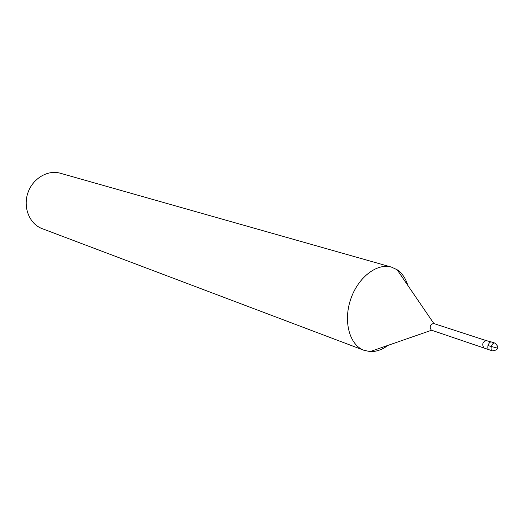 <?xml version="1.0" encoding="UTF-8"?>
<svg xmlns="http://www.w3.org/2000/svg" width="524" height="524" viewBox="0 0 524 524"><rect width="100%" height="100%" fill="white"/><g stroke="black" fill="none" stroke-linecap="round" stroke-linejoin="round"><path stroke-width="0.79" d="M433.879 323.563L486.128 340.574C482.63 342.028 481.851 344.386 483.796 347.641L483.816 347.648M491.702 342.048L494.97 343.115C492.056 341.949 489.377 350.058 492.416 350.864L489.147 349.77C486.108 348.971 488.781 340.882 491.702 342.048L491.682 342.041C488.774 340.928 486.128 348.925 489.128 349.763M433.545 323.406C430.053 324.736 429.313 326.983 431.324 330.133L489.016 349.718M407.855 285.449C405.714 278.395 402.131 273.155 397.12 269.729L391.474 267.116C376.913 262.721 357.748 277.582 350.536 299.728C343.141 321.808 349.691 345.165 364.003 350.314L370.121 351.578C376.186 351.801 382.173 349.724 388.088 345.336M391.461 267.109L60.358 173.248C47.684 169.501 32.508 178.592 27.779 193.186C22.886 207.727 29.658 224.069 42.084 228.615L363.997 350.307M487.975 345.585L497.381 348.119C498.475 347.51 497.676 345.847 494.97 343.115M497.459 347.818L497.381 348.119C497.669 349.416 496.012 350.333 492.416 350.864M486.128 340.574L491.676 342.041M397.126 269.729L433.833 323.498M370.108 351.578L431.612 330.225"/></g></svg>
